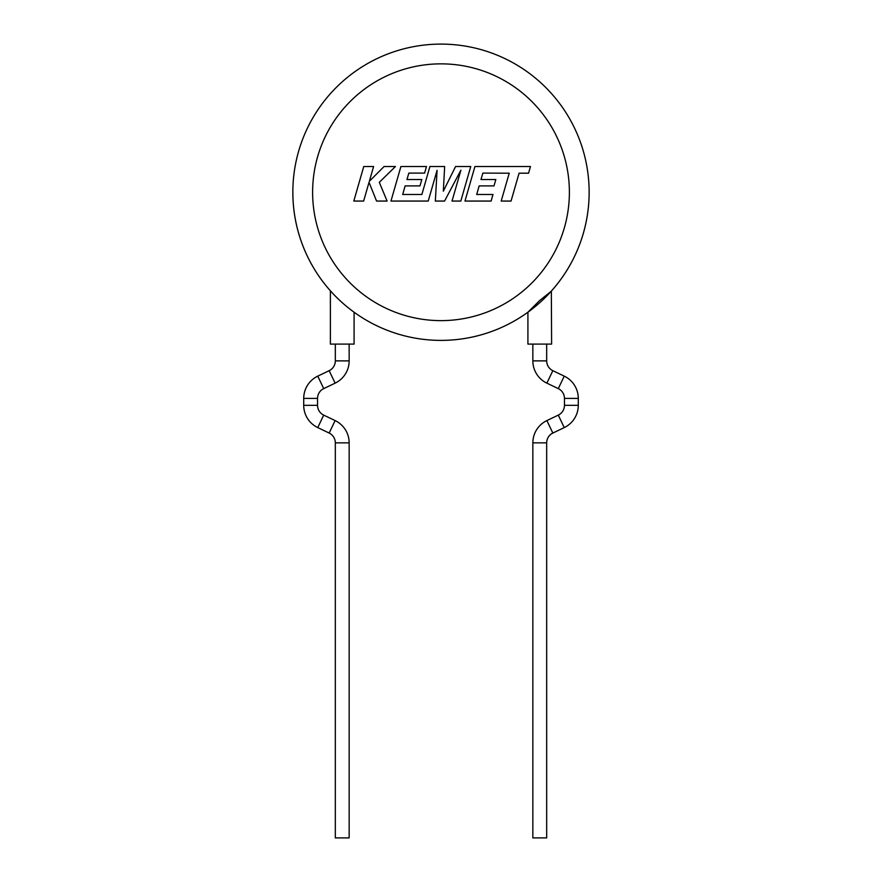 <?xml version="1.0" encoding="UTF-8"?>
<svg xmlns="http://www.w3.org/2000/svg" width="882" height="882" viewBox="0 0 882 882"><rect width="100%" height="100%" fill="white"/><g stroke="black" fill="none" stroke-linecap="round" stroke-linejoin="round"><path stroke-width="1.32" d="M482.851 173.093L509.223 173.192L501.197 201.063L511.053 201.063L519.079 173.192L528.55 173.192L530.468 166.522L474.924 166.522L464.979 201.063L491.12 201.063L492.983 194.481L476.699 194.481L479.158 185.904L493.997 185.904L495.827 179.52L480.977 179.52L482.851 173.093M470.756 166.522L455.586 166.522L443.326 191.196L444.66 166.522L429.92 166.522L421.872 194.492L402.688 194.492L405.136 185.904L419.986 185.904L421.817 179.52L406.966 179.52L408.84 173.093L424.606 173.093L426.469 166.522L400.913 166.522L390.958 201.063L428.233 201.063L437.075 170.303L435.344 201.063L444.572 201.063L460.911 170.16L452.025 201.063L460.812 201.063L470.756 166.522M363.748 166.522L353.803 201.063L363.638 201.063L369.029 182.309L376.57 201.063L387.099 201.063L379.304 182.309L395.456 166.522L384.078 166.522L369.371 181.251L373.593 166.522L363.748 166.522M564.458 398.41L578.283 398.41A24.696 24.696 0 0 0 564.248 376.14L552.849 370.683A10.86 10.86 0 0 1 546.675 360.881L532.849 360.881A24.696 24.696 0 0 0 546.873 383.152L558.284 388.609A10.86 10.86 0 0 1 564.458 398.41L564.458 405.323A10.86 10.86 0 0 1 558.284 415.124L546.873 420.582A24.696 24.696 0 0 0 532.849 442.852L532.849 837.9L546.675 837.9L546.675 442.852L532.849 442.852M578.283 398.41L578.283 405.323A24.696 24.696 0 0 1 564.248 427.594L552.849 433.051A10.86 10.86 0 0 0 546.675 442.852M317.542 398.41L303.717 398.41A24.696 24.696 0 0 1 317.752 376.14L329.151 370.683A10.86 10.86 0 0 0 335.325 360.881L349.151 360.881A24.696 24.696 0 0 1 335.127 383.152L323.716 388.609A10.86 10.86 0 0 0 317.542 398.41L317.542 405.323A10.86 10.86 0 0 0 323.716 415.124L335.127 420.582A24.696 24.696 0 0 1 349.151 442.852L349.151 837.9L335.325 837.9L335.325 442.852L349.151 442.852M303.717 398.41L303.717 405.323A24.696 24.696 0 0 0 317.752 427.594L329.151 433.051A10.86 10.86 0 0 1 335.325 442.852M292.857 192.243A148.143 148.143 0 0 0 528.594 311.721A148.143 148.143 0 0 0 589.143 192.243A148.143 148.143 0 0 1 374.023 324.389A148.143 148.143 0 0 1 441 44.1A148.143 148.143 0 0 1 550.93 291.545L539.762 300.442L527.921 312.206L527.91 344.09L551.614 344.09L551.338 291.093M589.143 192.243A148.143 148.143 0 0 1 550.93 291.545L551.614 290.784M331.07 291.545L330.386 290.784L330.386 344.09L354.09 344.09L354.09 312.217L351.411 310.221M552.849 370.683L546.873 383.152M552.849 433.051L546.873 420.582M317.752 376.14L323.716 388.609M303.717 405.323L317.542 405.323M317.752 427.594L323.716 415.124M564.248 376.14L558.284 388.609M578.283 405.323L564.458 405.323M564.248 427.594L558.284 415.124M329.151 370.683L335.127 383.152M329.151 433.051L335.127 420.582M569.386 192.243A128.386 128.386 0 0 0 441 63.857A128.386 128.386 0 0 0 312.614 192.243A128.386 128.386 0 0 0 441 320.629A128.386 128.386 0 0 0 569.386 192.243M546.675 360.881L546.675 344.09M349.151 360.881L349.151 344.09M335.325 360.881L335.325 344.09M532.849 360.881L532.849 344.09"/></g></svg>
